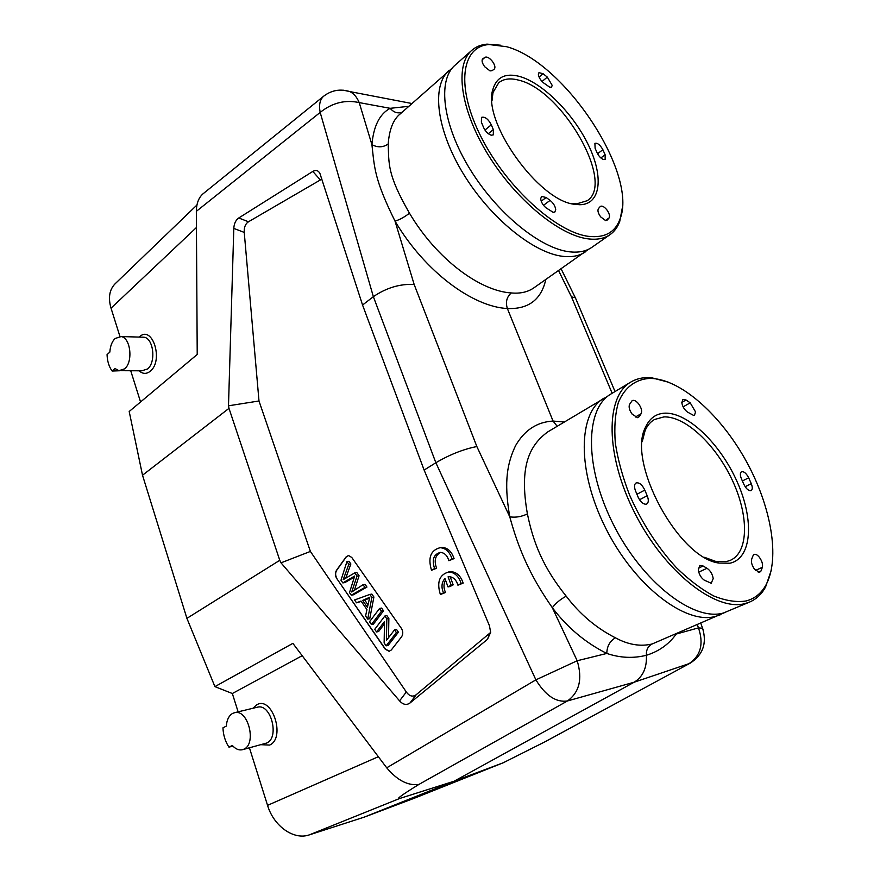 <?xml version="1.0" encoding="UTF-8"?>
<svg xmlns="http://www.w3.org/2000/svg" width="880" height="880" viewBox="0 0 880 880"><rect width="100%" height="100%" fill="white"/><g stroke="black" fill="none" stroke-linecap="round" stroke-linejoin="round"><path stroke-width="1.32" d="M119.933 336.446L111.034 308.176C108.042 297.803 109.395 289.685 115.093 283.811L196.933 205.029M140.558 401.973L130.724 370.744M238.117 711.843L232.342 693.517L214.918 686.631L186.912 618.354L142.516 475.233L129.195 411.499L197.219 354.464L196.339 211.343C196.46 203.434 198.693 197.593 203.016 193.82L203.412 193.501M414.458 798.171L364.166 817.157L309.309 834.878C293.964 840.389 273.779 826.364 267.553 805.354L249.436 747.824M558.58 270.589L571.472 296.868L575.322 297.759L576.246 299.794M408.771 106.326L390.159 108.317C379.643 113.949 373.56 126.06 371.921 144.661C374.484 167.079 373.989 178.629 395.032 221.144C425.205 272.283 473.231 306.889 507.364 308.517C505.384 302.137 506.704 296.945 511.291 292.941C520.212 293.766 527.703 292.094 533.775 287.925L588.72 249.183M564.245 422.015L553.058 421.058L507.364 308.517C528.407 309.375 541.222 299.706 545.809 279.521M452.177 68.156L400.4 113.762C393.415 119.163 389.345 129.217 388.201 143.946C389.004 163.933 387.112 174.339 409.475 213.202C436.887 259.501 480.26 291.104 511.291 292.941M557.172 426.25L553.058 421.058C536.965 421.96 524.447 430.199 515.493 445.786C507.727 462.44 503.415 480.359 509.773 516.835C518.254 547.778 529.276 574.651 552.332 607.706C567.402 627.605 585.563 642.84 606.804 653.444C606.958 646.294 609.84 641.08 615.439 637.813C628.177 644.732 640.42 646.789 652.146 643.984L724.273 612.766M607.783 396.187L547.723 431.926C529.936 445.071 518.848 465.432 527.406 513.909C533.302 542.608 542.916 567.226 566.192 596.156C579.821 614.174 596.233 628.056 615.439 637.813M566.192 596.156C560.351 599.346 555.731 603.196 552.332 607.706L577.181 660.759L535.887 679.855C545.534 695.596 556.05 702.636 567.446 700.964C579.414 692.329 582.659 678.92 577.181 660.759L606.804 653.444C620.103 657.943 633.303 658.559 646.382 655.281C658.647 651.464 668.437 644.6 675.763 634.7L676.082 633.985M690.547 662.959L546.326 741.07M413.831 798.424L503.272 762.751L545.204 741.686M502.931 762.883L454.047 781.242L634.139 682.22C642.917 676.808 646.998 667.832 646.382 655.281C646.14 649.836 648.065 646.074 652.146 643.984M364.166 817.157L454.047 781.242L399.531 798.534C395.67 799.447 402.116 794.75 418.891 784.443C408.012 785.917 397.287 780.373 386.716 767.811L292.886 643.357L214.918 686.631M302.181 655.688L232.342 693.517M252.89 708.279L256.74 704.803C272.173 695.42 286.033 738.199 269.599 745.074L261.008 744.7M256.806 707.333L257.708 707.113C271.062 703.648 279.73 737.759 266.728 743.028L242.869 749.595M232.331 745.459C235.455 748.968 238.744 750.409 242.176 749.782L243.881 749.188C256.872 743.886 248.182 709.17 234.839 712.635L232.661 713.383C228.932 715.572 226.82 719.807 226.303 726.099L222.959 727.837C223.256 735.108 225.258 741.543 228.954 747.153L232.331 745.459M232.914 746.097L228.954 747.153M399.575 700.876L406.318 691.999L310.387 551.43L258.995 400.983L228.492 405.801L233.805 228.404C234.058 223.663 235.697 220.187 238.744 217.987L312.807 171.424C315.909 169.741 318.274 170.401 319.913 173.415L362.56 305.03L373.362 296.67C386.441 287.771 400.037 283.712 414.161 284.471L476.85 446.545C463.496 449.163 449.834 454.564 435.853 462.737L424.127 470.074L489.39 625.614L490.666 632.269L487.476 639.331L409.992 702.999C406.538 705.408 403.062 704.704 399.575 700.876L281.006 562.837L279.774 560.296L186.912 618.354M675.444 634.26L698.467 627.88C703.879 643.753 700.755 655.666 689.095 663.63L634.139 682.22L567.446 700.964L418.891 784.443M697.356 624.745L698.467 627.88L702.581 628.265L703.054 629.574M362.56 305.03L424.127 470.074M321.893 179.058L248.49 221.76C245.377 223.828 243.969 227.381 244.244 232.419L233.805 228.404M406.318 691.999C409.497 696.3 412.808 697.202 416.251 694.683L490.666 632.412M258.995 400.983L244.244 232.419M448.008 586.894L451.165 585.2L448.074 576.829L449.031 576.708C453.299 576.928 456.258 579.755 457.919 585.178L461.142 583.462C458.667 576.092 454.509 572.264 448.657 571.989C439.362 574.695 436.601 582.208 440.374 594.517L443.487 592.856C441.1 587.202 441.573 582.417 444.928 578.523L448.008 586.894L450.032 586.531L453.189 584.848L450.197 576.774M457.919 585.178L463.166 583.11C460.691 575.751 456.522 571.934 450.67 571.648L448.591 571.989M440.374 594.517L445.511 592.493L443.487 592.856M445.489 580.041C443.487 583.924 443.498 588.082 445.511 592.493M454.069 558.613L452.045 558.932C449.702 551.859 445.72 548.108 440.121 547.69C430.628 550.231 427.768 557.755 431.508 570.273L436.612 568.238L434.588 568.568C431.684 559.713 433.609 554.323 440.363 552.387C444.455 552.706 447.282 555.478 448.855 560.692L454.069 558.613C451.726 551.562 447.744 547.822 442.145 547.404L439.956 547.69M440.583 552.387C435.171 555.456 433.851 560.747 436.612 568.238M336.688 578.413L385.231 649.165L389.136 651.299L391.292 649.99L401.61 636.757C403.227 634.161 403.15 631.356 401.379 628.342L351.758 557.447L348.579 555.533L346.005 557.018L336.457 570.361C334.994 572.913 335.071 575.597 336.688 578.413L385.44 649.121L389.488 651.233M448.855 560.692L452.045 558.932M431.508 570.273L434.588 568.568M453.189 584.848L451.165 585.2M463.166 583.11L461.142 583.462M310.387 551.43L281.006 562.837M228.492 405.801L228.987 408.353L142.516 475.233M279.774 560.296L228.987 408.353M386.716 767.811L535.887 679.855L435.853 462.737L373.362 296.67L320.177 112.42C332.178 102.806 345.191 99.528 359.216 102.597C357.016 97.295 353.914 93.632 349.888 91.597L343.453 90.211M388.201 143.946C383.196 147.499 377.773 147.741 371.921 144.661L359.216 102.597L390.159 108.317C393.745 112.464 397.749 113.762 402.149 112.211M139.227 337.084L139.326 336.985C152.229 324.192 163.988 360.481 150.26 371.228C146.465 374.22 142.736 374.077 139.073 370.788M141.922 337.161L144.023 337.216C153.593 338.327 156.255 362.362 147.51 368.995L141.801 370.81L120.923 370.689M114.961 368.522L118.943 370.678L124.619 368.841C133.331 362.098 130.658 337.678 121.121 336.567L115.104 338.492C112.002 341.539 110.253 346.082 109.846 352.099L107.052 354.629C107.327 361.339 109.021 366.806 112.145 371.03L114.961 368.522M119.625 370.755L112.145 371.03M348.326 555.555L346.214 556.985L336.666 570.328C335.203 572.88 335.28 575.564 336.897 578.38M749.925 601.92L723.448 612.997C693.517 621.819 642.213 582.164 613.272 524.26C584.034 466.488 585.167 408.408 611.039 393.943L630.894 382.019C605.407 396.242 605 454.63 634.799 513.095C664.301 571.681 715.77 612.106 745.327 603.493L749.925 601.92C756.514 598.983 761.728 594.033 765.545 587.059L771.243 570.383M668.613 382.239L651.728 377.784L647.834 377.597C641.542 377.586 635.899 379.06 630.894 382.019M746.119 600.974C754.765 598.653 761.398 593.285 766.029 584.859C780.406 558.129 771.012 506.22 746.372 461.439C721.732 416.603 683.672 381.601 653.807 378.587L649.968 378.4C635.701 379.126 624.569 387.332 618.332 402.611C615.12 414.018 614.119 427.504 615.318 443.091C617.848 459.58 622.578 476.828 629.497 494.846C641.707 522.5 657.316 546.755 676.335 567.589C688.952 579.898 701.437 589.369 713.801 595.991C725.736 600.798 736.516 602.459 746.119 600.974M639.419 416.493L637.56 417.659L632.181 414.183C629.42 410.3 628.54 407.033 629.552 404.382L632.192 400.598C634.007 399.817 636.141 400.884 638.583 403.788C641.432 407.825 642.268 411.136 641.091 413.732L639.419 416.493L637.384 417.659M687.511 412.082C684.409 409.75 682.517 406.626 681.824 402.699L682.891 399.454L686.004 399.982L690.217 402.831L695.552 411.928L694.485 415.228L693.66 415.448L687.511 412.082M741.532 479.039C739.992 475.321 739.97 472.89 741.499 471.757C743.875 471.251 746.262 473.264 748.671 477.785L751.278 483.659C752.653 487.223 752.609 489.533 751.124 490.589L750.585 490.743C748.121 490.589 745.844 488.378 743.776 484.11L741.532 479.039M752.994 555.797L754.105 554.433C755.623 553.905 757.361 554.851 759.352 557.249C761.992 560.956 763.004 564.311 762.377 567.314L760.947 571.076L759.55 572.352L754.655 569.415C751.861 565.433 750.882 561.957 751.74 558.987L752.994 555.797M707.014 568.282C710.336 570.526 712.404 573.947 713.207 578.567L711.216 583.253L704.22 580.129C701.008 577.764 699.028 574.365 698.313 569.943L699.875 565.466L703.109 566.005L707.014 568.282L698.742 572.132M664.983 413.16C687.973 412.357 720.632 444.158 737.33 482.196C754.314 520.168 752.059 558.569 729.817 563.233L718.839 563.046C678.139 557.909 626.703 461.505 645.502 427.284C649.583 418.242 656.073 413.534 664.983 413.16M647.185 495.737C648.802 499.851 648.659 502.601 646.756 503.987L645.953 504.24C643.049 504.152 640.464 501.853 638.209 497.321L635.426 490.655C634.051 486.805 634.249 484.242 636.042 482.977C639.221 482.251 642.136 484.616 644.809 490.094L647.185 495.737L639.529 499.752M642.235 441.672L645.095 430.639C647.317 425.513 650.452 421.806 654.489 419.507L663.894 416.911C685.256 416.097 715.429 444.411 731.973 479.512C748.715 514.547 749.1 551.606 730.686 560.186L726.33 561.616L715.715 561.418L704.572 557.337M610.093 234.597L591.965 247.269C586.135 251.328 578.677 252.846 569.58 251.812C540.595 248.655 497.112 213.554 469.953 169.125C442.64 124.729 437.261 80.399 454.85 65.384L471.768 50.358C454.454 65.109 460.317 109.615 487.993 154.528C515.515 199.474 559.141 235.29 587.939 238.843C596.981 240.009 604.362 238.59 610.093 234.597C614.46 231.506 617.672 227.117 619.729 221.441L622.248 208.197M588.599 236.357C604.582 238.139 615.021 232.463 619.905 219.318C638.583 174.537 565.015 62.315 506.682 46.728L489.093 44.539C461.076 46.354 455.587 87.153 481.349 137.434C506.792 187.693 556.743 232.595 588.599 236.357M500.445 45.199L486.992 44.132C480.964 44.671 475.893 46.75 471.768 50.358M492.107 70.653L490.039 70.906L484.66 66.704C482.119 63.107 481.459 60.511 482.691 58.905L485.133 57.222C487.091 56.551 489.5 57.915 492.349 61.303C494.879 64.889 495.539 67.474 494.307 69.08L492.107 70.653M543.587 82.885C540.496 80.212 538.758 77.363 538.384 74.327L538.967 72.655L543.081 73.711L547.316 77.11L552.178 85.349L551.584 87.065L549.835 87.274L543.587 82.885M595.111 148.28L594.902 143.341C597.443 142.703 600.094 144.826 602.877 149.71L605.121 154.759L605.165 159.379L603.713 159.588C601.073 158.675 598.851 156.354 597.036 152.636L595.111 148.28M600.149 206.668L600.468 206.36C602.14 205.579 604.252 206.723 606.815 209.792C609.29 213.301 610.049 216.007 609.103 217.932L607.013 220.297L605.594 220.561L600.655 216.865C598.037 213.125 597.322 210.342 598.51 208.516L600.149 206.668M550.077 200.387C553.388 203.06 555.269 206.151 555.709 209.682L554.84 212.014L553.168 212.333L546.04 207.834C542.85 205.106 541.068 202.07 540.705 198.704L541.552 196.427L546.139 197.494L550.077 200.387L543.51 205.293M519.508 76.428C543.059 82.951 573.683 114.026 588.665 145.563C603.856 177.111 600.809 204.589 579.777 204.732L574.75 204.303C538.813 201.223 481.646 121.187 492.943 89.21C496.65 77.066 505.505 72.809 519.508 76.428M493.317 129.58L493.339 134.86L491.271 135.212C488.224 134.211 485.705 131.747 483.725 127.809L481.371 122.188L481.514 117.37C484.891 116.446 488.158 118.932 491.315 124.806L493.317 129.58L488.312 133.694M492.008 100.76L492.987 92.576L498.707 82.775C503.613 78.771 510.246 77.891 518.606 80.135C562.078 89.903 615.527 182.963 587.224 200.706L576.664 203.863L571.802 203.445M388.531 637.659L388.861 618.464L386.892 615.637L384.846 616.022L374.737 629.321L376.552 631.961L384.516 621.544L384.131 642.983L386.111 645.854L396.385 632.588L394.515 629.904L386.452 640.343L386.826 618.86L384.846 616.022M376.552 631.961L378.598 631.543L384.472 623.854M386.111 645.854L388.146 645.414L398.42 632.17L396.55 629.486L394.515 629.904M388.861 618.464L386.826 618.86M398.42 632.17L396.385 632.588M371.426 624.503L373.461 624.096L383.526 610.819L381.612 608.08L379.577 608.454L369.534 621.753L371.426 624.503L381.491 611.204L379.577 608.454M383.526 610.819L381.491 611.204M356.51 602.811L361.031 601.04L366.927 609.587L365.585 616L367.719 619.102L371.866 597.377L369.831 594.451L354.552 599.962L356.51 602.811L361.262 601.381M367.719 619.102L369.754 618.717L373.901 597.014L371.866 594.099L369.831 594.451M367.972 604.791L364.672 600.017L369.479 598.213M364.672 600.017L362.626 600.38L369.754 597.256L367.422 607.321L362.626 600.38M373.901 597.014L371.866 597.377M345.807 577.973L350.867 563.981L348.986 561.297L346.94 561.583L340.978 580.217L342.837 582.912L354.684 576.015L349.503 592.614L351.274 595.188L364.925 587.411L363.044 584.705L351.714 592.009L357.027 576.07L354.794 572.858L356.84 572.55L359.073 575.751L354.42 590.194M354.31 577.17L344.883 582.582L342.837 582.912M351.274 595.188L353.309 594.836L366.96 587.07L365.09 584.375L363.044 584.705M350.867 563.981L348.821 564.278L346.94 561.583M354.794 572.858L343.211 579.656L348.821 564.278M359.073 575.751L357.027 576.07M366.96 587.07L364.925 587.411M111.034 308.176L196.438 227.513M448.91 70.664C431.222 85.767 436.436 130.042 463.617 174.251C490.655 218.493 534.072 253.352 563.123 256.366C572.231 257.356 579.722 255.816 585.585 251.724M414.161 284.471L395.032 221.144C399.63 219.747 404.448 217.107 409.475 213.202M527.406 513.909C521.499 516.747 515.625 517.726 509.773 516.835L476.85 446.545M604.065 398.123C578.061 412.676 576.675 470.657 605.715 528.176C634.469 585.838 685.707 625.229 715.77 616.33L720.445 614.713M612.15 393.272L571.472 296.868M399.531 798.534L309.309 834.878M378.345 756.712L267.553 805.354M312.807 171.424L320.177 179.762M487.476 639.331L489.874 633.149M416.251 694.683L409.992 702.999M324.016 95.931L323.62 96.239C319.902 99.627 318.747 105.017 320.177 112.42L196.339 211.343M238.744 217.987L248.49 221.76M635.36 417.032L641.091 413.732M681.802 402.38L686.004 399.982M690.217 402.831L683.122 406.846M742.401 480.953L748.671 477.785M751.278 483.659L745.173 486.717M755.524 570.405L762.377 567.314M760.947 571.076L758.285 572.275M698.302 568.249L703.109 566.005M636.9 494.285L644.809 490.094M485.133 57.222L482.152 59.829M539.077 77.055L543.081 73.711M547.316 77.11L542.047 81.477M597.564 153.714L602.877 149.71M605.121 154.759L600.864 157.949M605.429 220.528L609.103 217.932M541.211 201.201L546.139 197.494M484.968 130.064L491.315 124.806M367.081 598.708L369.127 598.356M353.133 577.005L354.42 576.807M561.11 268.818L575.322 297.759M615.032 391.534L575.399 297.814M690.063 663.223L545.545 741.499M414.139 798.303L503.272 762.751M234.839 712.635L257.708 707.113M690.107 663.201C702.944 654.951 707.102 643.302 702.581 628.265L700.799 623.249M442.145 547.404L440.121 547.69M450.67 571.648L448.657 571.989M411.928 103.521L349.888 91.597C340.252 88.627 331.507 90.178 323.62 96.239L203.016 193.82M121.121 336.567L144.023 337.216M653.807 378.587L651.728 377.784M766.029 584.859L765.545 587.059M715.715 561.418L718.839 563.046M645.095 430.639L645.502 427.284M619.905 219.318L619.729 221.441M489.093 44.539L486.992 44.132M576.664 203.863L579.777 204.732M492.987 92.576L492.943 89.21"/></g></svg>
